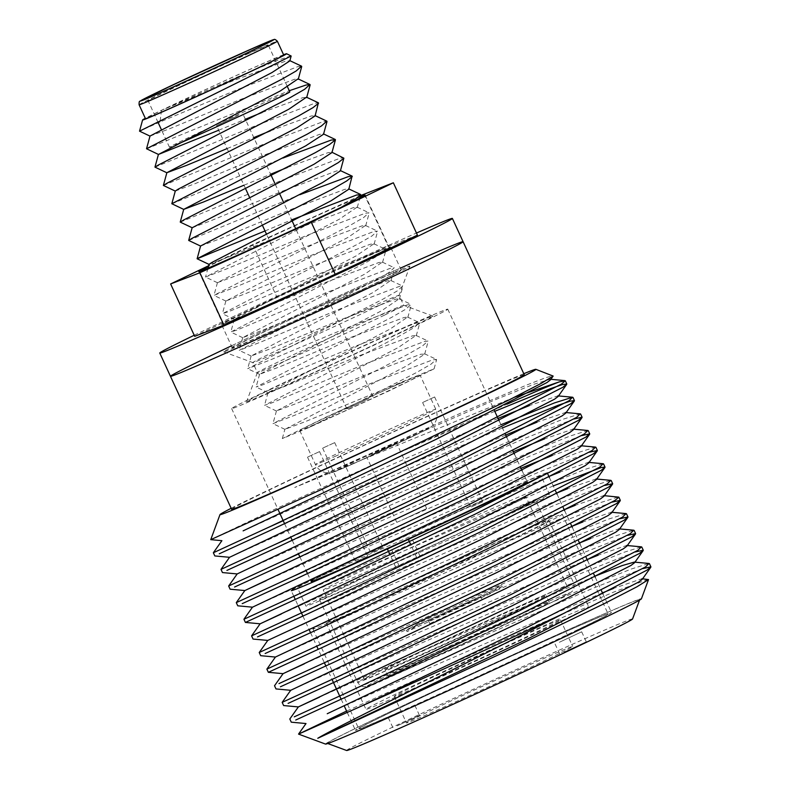 <?xml version="1.0" encoding="UTF-8"?>
<svg xmlns="http://www.w3.org/2000/svg" width="790" height="790" viewBox="0 0 790 790"><rect width="100%" height="100%" fill="white"/><g stroke="black" fill="none" stroke-linecap="round" stroke-linejoin="round"><path stroke-width="0.59" stroke-dasharray="3.95 2.96" d="M231.628 509.293A161.042 2.676 155.3 0 1 376.82 439.566A161.042 2.676 155.3 0 1 524.254 374.697M231.401 345.862A161.042 2.676 155.3 0 1 400.323 268.166M325.549 744.091A173.859 2.893 155.3 0 1 366.945 722.83A173.859 2.893 155.3 0 1 541.328 641.836A173.859 2.893 155.3 0 1 641.411 598.81M577.895 629.719A140.916 2.34 155.3 0 1 437.551 694.924A140.916 2.34 155.3 0 1 355.441 730.286A140.916 2.34 155.3 0 1 482.483 669.278A140.916 2.34 155.3 0 1 611.48 612.517A140.916 2.34 155.3 0 1 577.895 629.719M293.811 596.292L291.214 590.644A140.916 2.34 155.3 0 1 418.256 529.636A140.916 2.34 155.3 0 1 547.253 472.884L547.905 474.286M307.547 573.609L311.161 581.47A118.954 1.975 155.3 0 1 418.404 529.971A118.954 1.975 155.3 0 1 527.305 482.058L522.101 470.741M419.431 323.693A118.954 1.975 155.3 0 1 300.95 378.726A118.954 1.975 155.3 0 1 231.638 408.578A118.954 1.975 155.3 0 1 338.89 357.08A118.954 1.975 155.3 0 1 447.782 309.166A118.954 1.975 155.3 0 1 419.431 323.693M271.029 389.184A102.483 1.699 -24.7 0 0 246.608 401.666A102.483 1.699 -24.7 0 0 340.421 360.418A102.483 1.699 -24.7 0 0 432.792 316.03A102.483 1.699 -24.7 0 0 372.376 342.1A102.483 1.699 -24.7 0 0 271.029 389.184M384.503 315.111A80.521 1.343 155.3 0 1 304.298 352.36A80.521 1.343 155.3 0 1 257.382 372.574A80.521 1.343 155.3 0 1 257.382 372.544A80.521 1.343 155.3 0 1 276.569 362.748A80.521 1.343 155.3 0 1 356.201 325.747A80.521 1.343 155.3 0 1 403.67 305.266A80.521 1.343 155.3 0 1 403.69 305.276A80.521 1.343 155.3 0 1 384.503 315.111M379.911 305.137A80.521 1.343 -24.7 0 0 399.108 295.332A80.521 1.343 -24.7 0 0 399.108 295.302A80.521 1.343 -24.7 0 0 325.391 327.731A80.521 1.343 -24.7 0 0 252.79 362.6A80.521 1.343 -24.7 0 0 252.81 362.61A80.521 1.343 -24.7 0 0 300.279 342.129A80.521 1.343 -24.7 0 0 379.911 305.137M385.451 278.692A102.483 1.699 155.3 0 1 284.104 325.776A102.483 1.699 155.3 0 1 223.689 351.846A102.483 1.699 155.3 0 1 316.059 307.458A102.483 1.699 155.3 0 1 409.882 266.21A102.483 1.699 155.3 0 1 385.451 278.692M523.8 373.709A173.859 2.893 -24.7 0 0 376.731 439.368A173.859 2.893 -24.7 0 0 231.174 508.296M642.843 568.583L592.115 588.599L417.13 664.923L341.132 699.199M635.19 551.963L584.462 571.97L409.487 648.294L333.489 682.57M627.546 535.334L576.819 555.35L401.834 631.674L325.845 665.95M619.903 518.714L569.175 538.721L394.19 615.055L318.202 649.321L324.394 662.79M612.26 502.085L561.532 522.101L386.547 598.425L310.549 632.701M604.607 485.465L553.879 505.472L378.894 581.805L302.906 616.072M553.257 485.919L371.251 565.176L295.262 599.452L298.314 606.098M589.32 452.216L538.592 472.232L363.607 548.556L291.372 581.124M581.667 435.596L530.939 455.603L355.954 531.927L283.728 564.495M574.024 418.967L523.296 438.983L348.311 515.307L276.075 547.875M502.41 427.933L340.668 498.678L268.432 531.255M494.767 411.313L407.966 448.799A195.811 3.259 155.3 0 1 507.022 404.164M213.349 552.753L266.971 528.066M283.215 520.709L339.196 495.498L500.949 424.753M221.003 569.383L274.614 544.685M290.858 537.338L346.85 512.118L521.835 435.794L562.253 419.48L580.216 413.851M228.646 586.002L282.257 561.315M298.511 553.958L354.493 528.747L529.478 452.413L569.896 436.1L587.859 430.481M236.289 602.622L289.91 577.934M306.155 570.587L362.136 545.367L537.121 469.043L577.539 452.729L595.502 447.101M243.932 619.251L369.789 561.996L544.764 485.662L585.192 469.349L603.145 463.73M251.585 635.871L377.432 578.616L552.417 502.292L592.836 485.978L610.798 480.35M259.229 652.5L385.076 595.235L560.061 518.912L600.479 502.598L618.442 496.979M266.872 669.12L392.729 611.865L567.704 535.541L608.122 519.227L626.085 513.599M324.374 662.761L400.372 628.485L575.357 552.161L615.775 535.847L633.738 530.218M282.168 702.369L408.015 645.114L583 568.78L623.419 552.467L641.381 546.848M339.67 696.01L415.659 661.734L590.644 585.41L631.062 569.096L649.024 563.468M648.244 579.317L613.761 592.056L533.003 626.826L346.316 711.207M642.231 579.337L641.944 578.734L613.445 588.441M602.444 592.865L423.726 670.256L327.238 713.726M634.587 562.707L634.301 562.105L634.972 562.164M594.791 576.236L416.073 653.626L319.585 697.106M626.944 546.087L626.648 545.485L598.149 555.192M587.148 559.616L408.43 637.007L290.71 690.302M619.291 529.468L619.005 528.856L590.505 538.563M579.505 542.987L400.787 620.377L304.298 663.857M611.648 512.838L611.361 512.236L582.862 521.943M571.851 526.367L393.144 603.758L275.424 657.053M604.004 496.219L603.718 495.607L575.219 505.324M564.208 509.748L385.49 587.128L267.78 640.423M596.065 478.987L567.566 488.694M556.565 493.118L377.847 570.508L281.359 613.978M588.708 462.97L588.422 462.357L559.922 472.074M548.922 476.498L370.204 553.889L252.484 607.184M581.065 446.34L580.778 445.738L552.279 455.445M520.966 468.292L362.551 537.259L266.062 580.739M573.421 429.721L573.125 429.118L544.626 438.825M513.322 451.663L354.907 520.64L237.188 573.935M565.768 413.091L565.482 412.489L536.983 422.196M505.679 435.043L347.264 504.01L229.544 557.306M558.125 396.471L557.839 395.869L529.34 405.576M498.036 418.414L339.621 487.391L243.123 530.86M550.482 379.852L550.196 379.24L533.329 384.454L495.587 399.612L294.739 487.469L463.74 411.797L527.483 384.71L545.732 377.679L553.119 375.694M514.3 397.311L294.739 487.469M210.733 539.629L270.21 511.337L407.966 448.799M283.728 55.073A76.087 1.264 -24.7 0 0 261.273 64.375A76.087 1.264 -24.7 0 0 186.499 98.513A76.087 1.264 -24.7 0 0 145.478 118.658M283.571 54.737A79.257 1.313 -24.7 0 0 230.66 78.072A79.257 1.313 -24.7 0 0 161.486 110.304A79.257 1.313 -24.7 0 0 145.321 118.322M291.075 55.853L276.747 60.623L242.125 74.941L161.486 110.304L231.549 81.36L286.069 60.968L289.812 60.949M150.011 136.058L169.919 128.632L239.982 99.678L294.502 79.296L298.057 78.862M218.692 130.241L245.364 119.26M262.132 112.457L302.925 97.614L306.747 97.318M227.115 148.569L253.788 137.588M270.555 130.775L311.359 115.942L315.101 115.923M175.291 191.032L195.199 183.606L265.272 154.662L319.792 134.27L323.525 134.251M243.982 185.216L270.644 174.234M287.412 167.431L328.215 152.598L331.958 152.579M192.138 227.737L212.066 220.262L282.129 191.308L336.649 170.917L340.381 170.897M200.581 246.006L220.489 238.59L290.552 209.636L345.072 189.244L348.815 189.225M209.014 264.334L228.922 256.908L298.985 227.964L353.505 207.572L357.06 207.148L339.364 219.186L217.438 282.662L237.346 275.236L307.409 246.283L361.929 225.9L365.484 225.466L347.788 237.514L225.871 300.99L245.779 293.564L315.842 264.611L370.362 244.219L373.917 243.794L356.221 255.841L234.294 319.308L254.202 311.892L324.275 282.938L378.785 262.547L382.34 262.122L364.644 274.169L242.728 337.636L262.635 330.22L332.699 301.267L387.219 280.875L390.774 280.45L373.078 292.498L251.151 355.964L271.059 348.538L341.132 319.585L395.652 299.203L399.207 298.768L381.501 310.816L259.584 374.292L279.492 366.866L349.555 337.913L404.075 317.521L407.63 317.096L389.934 329.144L268.017 392.61L287.916 385.194L357.988 356.241L412.508 335.849L416.063 335.424L398.367 347.472L276.441 410.938L296.349 403.522L366.412 374.569L420.932 354.177L424.674 354.157L406.791 365.8L284.904 429.335L304.782 421.84L434.105 368.812L389.677 390.606L308.702 427.637L282.326 438.578L325.934 417.14L406.238 380.454M161.486 110.304L160.034 121.976L237.425 89.606L297.623 66.716L301.543 66.172M146.565 148.826L289.268 90.722M154.988 167.144L254.291 126.252L314.479 103.362L318.4 102.819M163.421 185.472L262.715 144.58L322.903 121.69L326.823 121.147M171.845 203.8L283.008 158.03M180.278 222.128L279.571 181.236L339.759 158.336L343.68 157.803M188.701 240.446L299.864 194.686M265.015 230.957L291.638 219.867M341.152 207.345L205.538 277.043L227.461 268.58L304.861 236.21L365.049 213.32L368.969 212.777L363.568 217.606L349.249 225.851L213.962 295.371L235.894 286.908L313.284 254.538L373.482 231.638L377.393 231.105L371.991 235.934L357.673 244.179L222.395 313.699L228.646 311.675L321.718 272.856L381.906 249.966L385.826 249.423L380.425 254.252L366.106 262.497L230.818 332.017L237.079 330.003L330.141 291.184L390.339 268.294L394.259 267.751L388.848 272.58L374.529 280.825L239.252 350.345L261.174 341.882L338.574 309.512L398.762 286.622L402.683 286.079L397.281 290.908L382.962 299.153L247.685 368.673L269.607 360.21L347.007 327.84L407.196 304.94L411.116 304.407L405.704 309.236L391.396 317.481L256.108 387.001L262.369 384.977L355.431 346.158L415.619 323.268L419.539 322.725L414.138 327.554L399.819 335.799L264.541 405.319L270.792 403.305L363.864 364.486L424.052 341.596L427.973 341.053L422.571 345.882L408.252 354.127L272.965 423.647L294.887 415.185L372.288 382.814L432.486 359.924L436.396 359.381L430.994 364.21L416.676 372.455L308.702 427.637M160.034 121.976L139.534 131.16M400.57 383.278A66.232 1.096 155.3 0 1 420.112 375.181A66.232 1.096 155.3 0 1 360.398 403.848A66.232 1.096 155.3 0 1 299.766 430.53A66.232 1.096 155.3 0 1 335.483 412.992A66.232 1.096 155.3 0 1 400.57 383.278M289.821 91.916A66.232 1.096 -24.7 0 0 270.279 100.014A66.232 1.096 -24.7 0 0 205.193 129.728A66.232 1.096 -24.7 0 0 169.485 147.266A66.232 1.096 -24.7 0 0 175.834 144.876M238.491 115.33L216.559 125.61L238.491 115.33M368.782 398.594L346.85 408.874L368.782 398.594M371.507 454.843L396.58 443.091L371.507 454.843M401.616 520.294L426.679 508.543L401.616 520.294M170.462 376.297A161.042 2.676 155.3 0 1 315.654 306.569A161.042 2.676 155.3 0 1 463.088 241.71M259.742 336.481A92.963 1.541 155.3 0 1 232.309 347.847A92.963 1.541 155.3 0 1 316.128 307.596A92.963 1.541 155.3 0 1 401.231 270.15A92.963 1.541 155.3 0 1 351.106 294.769A92.963 1.541 155.3 0 1 259.742 336.481M194.222 335.256A161.042 2.676 155.3 0 1 416.468 233.04M249.038 313.205A92.963 1.541 155.3 0 1 221.605 324.581A92.963 1.541 155.3 0 1 305.424 284.321A92.963 1.541 155.3 0 1 390.527 246.885A92.963 1.541 155.3 0 1 340.401 271.493A92.963 1.541 155.3 0 1 249.038 313.205M360.507 195.614L252.741 244.574L208.629 265.726M360.171 196.858A91.502 1.521 -24.7 0 0 287.728 229.061A91.502 1.521 -24.7 0 0 208.442 266.408M417.436 235.144L388.186 246.342L276.816 296.931L194.705 336.323M386.241 249.304A91.502 1.521 -24.7 0 0 389.203 247.497A91.502 1.521 -24.7 0 0 305.434 284.351A91.502 1.521 -24.7 0 0 222.938 323.969A91.502 1.521 -24.7 0 0 295.302 292.34A91.502 1.521 -24.7 0 0 386.241 249.304M364.101 193.984L388.186 246.342M252.741 244.574L276.816 296.931M421.208 685.147A91.502 1.521 155.3 0 1 394.21 696.346A91.502 1.521 155.3 0 1 476.706 656.727A91.502 1.521 155.3 0 1 560.475 619.874A91.502 1.521 155.3 0 1 511.14 644.097A91.502 1.521 155.3 0 1 421.208 685.147M433.443 711.75A91.502 1.521 155.3 0 1 406.445 722.939A91.502 1.521 155.3 0 1 488.941 683.32A91.502 1.521 155.3 0 1 572.711 646.467A91.502 1.521 155.3 0 1 523.365 670.7A91.502 1.521 155.3 0 1 433.443 711.75M563.991 652.224L586.279 641.776L563.991 652.224M397.192 725.842L419.48 715.394L397.192 725.842M346.632 750.5A157.388 2.617 155.3 0 1 430.372 709.302A157.388 2.617 155.3 0 1 586.121 638.192A157.388 2.617 155.3 0 1 632.563 618.985M377.936 722.248A172.023 2.864 155.3 0 1 327.218 743.321A172.023 2.864 155.3 0 1 418.749 698.291A172.023 2.864 155.3 0 1 588.985 620.565A172.023 2.864 155.3 0 1 639.742 599.571A172.023 2.864 155.3 0 1 545.801 645.627A172.023 2.864 155.3 0 1 377.936 722.248M399.266 711.968A137.253 2.281 155.3 0 1 358.759 728.755A137.253 2.281 155.3 0 1 482.502 669.327A137.253 2.281 155.3 0 1 608.152 614.047A137.253 2.281 155.3 0 1 534.149 650.387A137.253 2.281 155.3 0 1 399.266 711.968M353.387 612.23A137.253 2.281 155.3 0 1 312.889 629.018A137.253 2.281 155.3 0 1 436.633 569.59A137.253 2.281 155.3 0 1 562.283 514.31A137.253 2.281 155.3 0 1 488.269 550.65A137.253 2.281 155.3 0 1 353.387 612.23M362.363 607.895A122.618 2.034 155.3 0 1 326.191 622.895A122.618 2.034 155.3 0 1 436.732 569.807A122.618 2.034 155.3 0 1 548.981 520.422A122.618 2.034 155.3 0 1 482.868 552.891A122.618 2.034 155.3 0 1 362.363 607.895M402.13 694.341A122.618 2.034 155.3 0 1 365.948 709.341A122.618 2.034 155.3 0 1 476.488 656.253A122.618 2.034 155.3 0 1 588.738 606.868A122.618 2.034 155.3 0 1 522.625 639.337A122.618 2.034 155.3 0 1 402.13 694.341M392.61 715.868L414.888 705.421L392.61 715.868M559.409 642.25L581.687 631.803L559.409 642.25M399.019 565.64L419.994 556.061A134.014 2.232 -24.7 0 0 549.415 494.086L540.982 475.768A134.014 2.232 -24.7 0 0 418.305 529.744A134.014 2.232 -24.7 0 0 297.484 587.76A134.014 2.232 -24.7 0 0 390.596 547.312L399.019 565.64A134.014 2.232 -24.7 0 1 305.908 606.088L297.484 587.76M387.456 549.168L408.43 539.59M482.729 501.729L470.751 507.219L482.729 501.729M367.646 556.357L355.668 561.848L367.646 556.357M382.775 547.381L370.796 552.872L382.775 547.381M389.115 675.726A88.618 1.471 -24.7 0 0 388.206 676.388A88.618 1.471 -24.7 0 0 469.339 640.7A88.618 1.471 -24.7 0 0 549.238 602.326A88.618 1.471 -24.7 0 0 474.454 635.111A88.618 1.471 -24.7 0 0 389.115 675.726M386.053 669.071A88.618 1.471 -24.7 0 0 385.155 669.742A88.618 1.471 -24.7 0 0 466.278 634.054A88.618 1.471 -24.7 0 0 546.176 595.68A88.618 1.471 -24.7 0 0 471.403 628.455A88.618 1.471 -24.7 0 0 386.053 669.071M365.444 678.482A111.558 1.857 -24.7 0 0 364.309 679.331A111.558 1.857 -24.7 0 0 466.436 634.4A111.558 1.857 -24.7 0 0 567.013 586.091A111.558 1.857 -24.7 0 0 472.884 627.359A111.558 1.857 -24.7 0 0 365.444 678.482M524.817 497.67A111.558 1.857 -24.7 0 0 525.952 496.821A111.558 1.857 -24.7 0 0 431.824 538.089A111.558 1.857 -24.7 0 0 324.384 589.212A111.558 1.857 -24.7 0 0 323.248 590.061A111.558 1.857 -24.7 0 0 417.387 548.793A111.558 1.857 -24.7 0 0 524.817 497.67M419.994 556.061L411.61 537.842M549.415 494.086A134.014 2.232 -24.7 0 0 426.728 548.062A134.014 2.232 -24.7 0 0 305.908 606.088M320.868 598.869A118.885 1.975 -24.7 0 0 319.654 599.768A118.885 1.975 -24.7 0 0 428.486 551.884A118.885 1.975 -24.7 0 0 535.669 500.416A118.885 1.975 -24.7 0 0 435.359 544.379A118.885 1.975 -24.7 0 0 320.868 598.869M416.853 557.918L410.919 545.011M395.889 567.496L390.102 554.926M434.559 397.015L422.591 402.505L434.559 397.015M319.476 451.633L307.507 457.124L319.476 451.633M334.614 442.667L322.636 448.157L334.614 442.667M502.45 586.358L419.599 624.199L407.057 631.625L489.909 593.794L502.45 586.358L501.848 585.044L418.996 622.885L419.599 624.199M428.861 620.822L480.932 596.954L454.951 609.426L428.861 620.822M418.996 622.885L406.455 630.321L407.057 631.625M406.455 630.321L489.306 592.48L489.909 593.794M489.306 592.48L501.848 585.044M430.066 623.438L482.137 599.571L454.092 612.991L430.066 623.438M248.85 53.414A66.232 1.096 -24.7 0 0 183.764 83.128A66.232 1.096 -24.7 0 0 148.056 100.666A66.232 1.096 -24.7 0 0 208.679 73.993A66.232 1.096 -24.7 0 0 268.393 45.316A66.232 1.096 -24.7 0 0 248.85 53.414M139.099 104.784A76.087 1.264 155.3 0 1 180.12 84.639A76.087 1.264 155.3 0 1 254.894 50.501A76.087 1.264 155.3 0 1 277.339 41.199M334.97 456.462A66.232 1.096 -24.7 0 0 400.046 426.748A66.232 1.096 -24.7 0 0 435.764 409.21A66.232 1.096 -24.7 0 0 416.221 417.308A66.232 1.096 -24.7 0 0 351.135 447.022A66.232 1.096 -24.7 0 0 315.427 464.56A66.232 1.096 -24.7 0 0 334.97 456.462M349.822 465.29A51.814 0.859 155.3 0 1 367.429 455.593A51.814 0.859 155.3 0 1 427.578 429.039A51.814 0.859 155.3 0 1 349.822 465.29M368.505 685.137A111.558 1.857 -24.7 0 0 505.689 624.258A111.558 1.857 -24.7 0 0 531.966 608.685A111.558 1.857 -24.7 0 0 368.505 685.137M358.867 681.484A118.885 1.975 -24.7 0 0 357.663 682.392A118.885 1.975 -24.7 0 0 466.485 634.508A118.885 1.975 -24.7 0 0 573.668 583.03A118.885 1.975 -24.7 0 0 473.358 627.003A118.885 1.975 -24.7 0 0 358.867 681.484M302.916 616.101L309.097 629.541M310.569 632.731L316.75 646.171M325.855 665.98L332.037 679.41M341.152 699.229L344.193 705.845M347.284 712.56L355.441 730.286M549.366 477.476L555.548 490.916M557.019 494.106L563.191 507.536M564.662 510.725L570.844 524.165M572.306 527.355L578.487 540.785M579.949 543.974L586.131 557.414M587.602 560.594L593.784 574.034M595.245 577.223L601.427 590.663M602.889 593.843L611.48 612.517M231.638 408.578L278.09 509.57M284.607 523.74L290.789 537.17M292.251 540.36L298.432 553.8M299.904 556.98L306.076 570.419M447.782 309.166L494.422 410.563M499.162 420.873L505.343 434.303M506.805 437.492L512.987 450.932M514.448 454.122L520.63 467.552M223.689 351.846L252.81 362.61L257.382 372.574M409.882 266.21L399.108 295.332L403.69 305.276L432.792 316.03M642.616 578.793L641.944 578.734M626.648 545.485L627.329 545.544M619.005 528.856L619.676 528.925M611.361 512.236L612.033 512.295M603.718 495.607L604.389 495.676M588.422 462.357L589.093 462.426M580.778 445.738L581.45 445.797M573.125 429.118L573.807 429.177M565.482 412.489L566.154 412.548M557.839 395.869L558.51 395.928M550.196 379.24L550.867 379.309M257.382 372.544L246.608 401.666M357.238 207.553L359.806 198.181M217.477 282.731L205.568 277.102M365.671 225.881L369.147 213.162M225.9 301.059L213.991 295.43M374.104 244.199L377.571 231.49M234.334 319.387L222.425 313.749M382.528 262.527L386.004 249.818M242.757 337.715L230.848 332.077M390.961 280.855L394.427 268.146M251.19 356.033L239.281 350.404M399.385 299.183L402.861 286.464M259.624 374.361L247.705 368.733M407.818 317.501L411.294 304.792M268.047 392.689L256.138 387.051M416.241 335.829L419.717 323.12M276.48 411.017L264.561 405.379M424.674 354.157L428.15 341.448M284.904 429.335L272.994 423.707M434.105 368.812L436.574 359.776M287.501 86.87L268.393 45.316C268.393 42.63 268.64 41.514 269.133 41.969M169.485 147.266L161.387 129.669M158.069 122.44L148.056 100.666C146.081 98.938 145.074 98.404 145.024 99.056M373.028 396.827L295.707 228.715M292.32 221.338L283.887 203.02M279.759 194.034L275.453 184.692M271.325 175.716L242.747 113.572M346.85 408.874L266.625 234.442M262.448 225.367L249.758 197.796M245.581 188.711L216.559 125.61M282.326 438.578L284.874 429.266M207.968 268.166L205.538 277.043M357.06 207.148L368.969 212.777M217.438 282.662L213.962 295.371M365.484 225.466L377.393 231.105M225.871 300.99L222.395 313.699M373.917 243.794L385.826 249.423M234.294 319.308L230.818 332.017M382.34 262.122L394.259 267.751M242.728 337.636L239.252 350.345M390.774 280.45L402.683 286.079M251.151 355.964L247.685 368.673M399.207 298.768L411.116 304.407M259.584 374.292L256.108 387.001M407.63 317.096L419.539 322.725M268.017 392.61L264.541 405.319M416.063 335.424L427.973 341.053M276.441 410.938L272.965 423.647M424.487 353.752L436.396 359.381M299.766 430.53L315.427 464.56C318.479 470.366 323.278 473.151 329.815 472.904L333.133 472.242L349.624 465.379L414.533 435.517L430.076 427.666L432.732 425.573C437.176 420.764 438.183 415.313 435.764 409.21L420.112 375.181M426.679 508.543L396.58 443.091M396.748 522.308L366.649 456.857M401.231 270.15L390.527 246.885M232.309 347.847L221.605 324.581M198.853 271.602L222.938 323.969M365.118 195.13L389.203 247.497M394.21 696.346L406.445 722.939M560.475 619.874L572.711 646.467M312.889 629.018L358.759 728.755M562.283 514.31L608.152 614.047M326.191 622.895L365.948 709.341M548.981 520.422L588.738 606.868M639.535 600.124L639.742 599.571M327.771 743.528L327.218 743.321M388.285 717.656L392.877 727.63M414.888 705.421L419.48 715.394M555.084 644.038L559.676 654.011M581.687 631.803L586.279 641.776M549.238 602.326L546.176 595.68M388.206 676.388L385.155 669.742M567.013 586.091L525.952 496.821M364.309 679.331L323.248 590.061M319.654 599.768L357.663 682.392C361.01 687.725 365.543 686.668 365.276 686.629L368.338 685.848C377.492 682.758 430.333 659.186 481.594 635.466L552.803 601.842L571.16 592.224C571.792 590.88 575.1 591.601 573.668 583.03L535.669 500.416M422.591 402.505L470.751 507.219M434.628 396.965L482.799 501.68M307.507 457.124L355.668 561.848M319.545 451.584L367.715 556.308M322.636 448.157L370.796 552.872M334.684 442.617L382.844 547.332M482.137 599.571L480.932 596.954M429.77 623.656L428.575 621.039"/><path stroke-width="1.19" d="M400.323 268.166A161.042 2.676 155.3 0 1 463.088 241.71L524.254 374.697A161.042 2.676 155.3 0 1 485.87 394.358A161.042 2.676 155.3 0 1 325.47 468.875A161.042 2.676 155.3 0 1 231.628 509.293L170.462 376.297A161.042 2.676 155.3 0 1 231.401 345.862M170.462 376.297A161.042 2.676 155.3 0 0 217.981 356.596A161.042 2.676 155.3 0 0 376.247 284.351A161.042 2.676 155.3 0 0 463.088 241.71A161.042 2.676 155.3 0 1 424.704 261.372A161.042 2.676 155.3 0 1 264.304 335.878A161.042 2.676 155.3 0 1 170.462 376.297L159.758 353.021A161.042 2.676 155.3 0 1 194.222 335.256M563.438 613.563C469.201 662.435 333.656 728.311 317.778 738.285L499.004 654.564L604.982 603.284L636.858 586.842L648.521 579.583L641.411 598.81A173.859 2.893 155.3 0 1 484.665 674.028A173.859 2.893 155.3 0 1 325.549 744.091L298.551 734.107L361.771 705.964A195.811 3.259 -24.7 0 0 563.438 613.563L646.971 570.143L650.901 566.845L642.843 568.583M547.253 472.884A140.916 2.34 155.3 0 1 513.668 490.086A140.916 2.34 155.3 0 1 373.315 555.281A140.916 2.34 155.3 0 1 291.214 590.644M527.305 482.058A118.954 1.975 155.3 0 1 498.954 496.574A118.954 1.975 155.3 0 1 380.474 551.618A118.954 1.975 155.3 0 1 311.161 581.47M231.174 508.296A173.859 2.893 -24.7 0 0 219.995 514.586A173.859 2.893 -24.7 0 0 320.069 471.561A173.859 2.893 -24.7 0 0 494.451 390.566A173.859 2.893 -24.7 0 0 535.847 369.315A173.859 2.893 -24.7 0 0 523.8 373.709M341.132 699.199L295.737 720.026L348.044 696.03L520.482 614.166L639.327 553.514L643.258 550.225L635.19 551.963M333.489 682.57L288.083 703.396L340.401 679.41L512.838 597.536L631.684 536.894L635.614 533.596L627.546 535.334M325.845 665.95L280.44 686.777L332.758 662.78L505.185 580.917L624.031 520.274L627.961 516.966L619.903 518.714M316.75 646.171L318.212 649.35L268.343 672.31L325.105 646.161L497.542 564.287L616.388 503.645L620.318 500.347L612.26 502.085M310.549 632.701L265.144 653.528L317.462 629.531L489.899 547.668L608.744 487.025L612.675 483.727L604.607 485.465M302.906 616.072L257.5 636.908L309.818 612.912L482.246 531.038L601.101 470.396L605.021 467.097L601.239 467.522L553.257 485.919M293.811 596.292L295.272 599.482L245.404 622.441L302.165 596.282L474.602 514.418L593.448 453.776L597.378 450.478L589.32 452.216M291.372 581.124L242.214 603.659L294.522 579.663L466.959 497.799L585.805 437.147L589.735 433.858L581.667 435.596M283.728 564.495L234.561 587.029L286.879 563.043L459.316 481.169L578.162 420.527L582.092 417.229L574.024 418.967M276.075 547.875L226.918 570.41L279.235 546.413L451.663 464.55L570.508 403.907L574.439 400.599L570.104 401.182L558.204 405.25L502.41 427.933M268.432 531.255L219.274 553.79L271.582 529.794L444.019 447.92L562.865 387.278L566.795 383.979L562.48 384.552L550.581 388.611L494.767 411.313M507.022 404.164A195.811 3.259 155.3 0 1 559.241 381.896L565.324 380.79L561.404 384.088L442.558 444.74L270.121 526.604L213.349 552.753L214.821 555.943L229.544 557.306L443.605 456.028L554.59 399.167L558.125 396.471L566.677 384.404M266.971 528.066L283.215 520.709M500.949 424.753L554.6 402.861L572.562 397.232L569.047 400.718L450.201 461.36L277.764 543.224L220.993 569.383L222.464 572.562L237.188 573.935L451.248 472.657L562.243 415.797L565.768 413.091L574.32 401.024M274.614 544.685L290.858 537.338M565.482 412.489L580.216 413.851L576.69 417.337L457.844 477.98L285.407 559.853L228.646 586.002L230.107 589.192L244.841 590.555L458.891 489.277L569.886 432.416L573.421 429.721L581.963 417.653M282.257 561.315L298.511 553.958M573.125 429.118L587.859 430.481L584.343 433.967L465.488 494.609L293.06 576.473L236.289 602.622L237.76 605.812L252.484 607.184L466.544 505.906L577.53 449.046L581.065 446.34L589.617 434.273M289.91 577.934L306.155 570.587M580.778 445.738L595.502 447.101L591.987 450.586L473.141 511.229L300.704 593.102L243.932 619.251L245.404 622.431L260.127 623.804L474.188 522.526L585.173 465.666L588.708 462.97L597.26 450.893M588.422 462.357L603.145 463.73L599.63 467.216L480.784 527.858L308.347 609.722L251.585 635.871L253.047 639.061L267.78 640.423L320.76 615.845L481.831 539.145L592.826 482.295L596.361 479.589L596.065 478.987L610.798 480.35L607.273 483.836L488.427 544.478L316 626.351L259.229 652.5L260.69 655.69L275.424 657.053L489.484 555.775L600.469 498.915L604.004 496.219L612.546 484.142M603.718 495.607L618.856 497.157L614.926 500.455L496.081 561.107L323.643 642.971L266.872 669.12L268.343 672.31L283.067 673.673L497.127 572.394L608.112 515.544L611.648 512.838L620.199 500.771M611.361 512.236L626.085 513.599L622.569 517.085L503.724 577.727L331.287 659.591L278.979 683.587L324.374 662.761M619.005 528.856L633.738 530.218L630.213 533.704L511.367 594.347L338.93 676.22L282.168 702.369L283.63 705.559L298.363 706.922L512.424 605.644L623.409 548.783L626.944 546.087L635.486 534.02M626.648 545.485L641.381 546.848L637.866 550.334L519.01 610.976L346.583 692.84L294.265 716.836L339.67 696.01M594.791 576.236L622.135 565.601L634.301 562.105L649.024 563.468L645.509 566.953L526.663 627.596L361.771 705.964M648.521 579.583L641.944 578.734M346.316 711.207L298.551 734.107M317.778 738.285L527.71 638.893L638.695 582.033L642.231 579.337L650.782 567.269M613.445 588.441L602.444 592.865M327.238 713.726L520.067 622.273L631.052 565.413L634.587 562.707L643.139 550.64M319.585 697.106L298.363 706.922L289.812 718.989L291.273 722.179L306.007 723.551L298.551 734.078M598.149 555.192L587.148 559.616M304.298 663.857L283.067 673.673L274.525 685.75L275.987 688.929L290.71 690.302L504.771 589.024L615.765 532.164L619.291 529.468L627.843 517.391M590.505 538.563L579.505 542.987M582.862 521.943L571.851 526.367M575.219 505.324L564.208 509.748M567.566 488.694L556.565 493.118M281.359 613.978L260.127 623.804L251.585 635.871M559.922 472.074L548.922 476.498M552.279 455.445L520.966 468.292M266.062 580.739L244.841 590.555L236.289 602.622M544.626 438.825L513.322 451.663M536.983 422.196L505.679 435.043M529.34 405.576L498.036 418.414M243.123 530.86L435.962 439.408L546.947 382.548L550.482 379.852L553.158 376.07L541.012 383.486L510.143 399.404L321.876 489.346L210.752 539.649L219.995 514.586M559.241 381.896L514.3 397.311M535.847 369.315L553.158 376.07M139.099 104.784L145.478 118.658A76.087 1.264 -24.7 0 0 215.127 88.016A76.087 1.264 -24.7 0 0 283.728 55.073L277.339 41.199A76.087 1.264 155.3 0 1 208.748 74.142A76.087 1.264 155.3 0 1 139.099 104.784C139.02 102.177 139.307 101.002 139.958 101.248L172.319 85.182L251.961 48.723L274.1 39.549C274.505 39.026 275.582 39.569 277.339 41.199M145.321 118.322A79.257 1.313 -24.7 0 0 142.595 119.962A79.257 1.313 -24.7 0 0 215.156 88.065A79.257 1.313 -24.7 0 0 286.592 53.73A79.257 1.313 -24.7 0 0 283.571 54.737M150.041 136.127L139.534 131.16L291.154 56.021L289.812 60.949L271.928 72.581L150.011 136.058L146.535 148.767L158.474 154.455L218.692 130.241M289.268 90.722L306.046 85.034L309.966 84.5L298.057 78.862L280.361 90.909L158.474 154.455M245.364 119.26L262.132 112.457M314.914 115.518L326.823 121.147L321.421 125.975L307.103 134.221L171.825 203.741L175.291 191.032L178.254 189.116L297.218 127.565L315.101 115.923L318.4 102.819L306.481 97.19L288.785 109.237L166.868 172.704L186.776 165.288L227.115 148.569M253.788 137.588L270.555 130.775M327.001 121.541L323.525 134.251L305.641 145.883L183.724 209.36L203.632 201.934L243.982 185.216M270.644 174.234L287.412 167.431M335.434 139.86L331.958 152.579L314.074 164.211L192.187 227.757L180.278 222.128L183.566 220.025L315.536 152.549L329.845 144.303L335.434 139.86L331.336 140.018L283.008 158.03M331.77 152.164L343.857 158.188L340.381 170.897L322.508 182.539L200.581 246.006L197.135 258.774L265.015 230.957M299.864 194.686L348.193 176.664L352.113 176.121L348.815 189.225L330.931 200.867L211.967 262.418L209.014 264.334L207.968 268.166M289.624 60.544L301.543 66.172L296.132 71.001L281.813 79.247L146.535 148.767M309.966 84.5L304.565 89.329L290.246 97.575L158.276 165.051L154.988 167.144L166.897 172.783M318.577 103.213L312.988 107.647L298.679 115.893L166.7 183.379L163.421 185.472L175.331 191.111M171.825 203.741L183.764 209.429M343.857 158.188L338.278 162.631L323.959 170.877L191.99 238.353L188.701 240.446L200.62 246.085M352.291 176.516L346.711 180.95L332.393 189.195L197.105 258.715M291.638 219.867L356.626 194.992L360.714 194.844L355.233 199.218L341.152 207.345M291.154 56.021L286.592 53.73M175.834 144.876A66.232 1.096 -24.7 0 0 243.705 114.313A66.232 1.096 -24.7 0 0 289.821 91.916L287.501 86.87M416.468 233.04A161.042 2.676 155.3 0 1 452.384 218.435A161.042 2.676 155.3 0 1 365.543 261.075A161.042 2.676 155.3 0 1 207.276 333.331A161.042 2.676 155.3 0 1 159.758 353.021M208.629 265.726L170.62 283.956L199.87 272.757L311.23 222.168L393.351 182.776L360.507 195.614M208.442 266.408A91.502 1.521 -24.7 0 0 198.853 271.602A91.502 1.521 -24.7 0 0 271.217 239.982A91.502 1.521 -24.7 0 0 362.166 196.947A91.502 1.521 -24.7 0 0 365.118 195.13A91.502 1.521 -24.7 0 0 360.171 196.858M170.62 283.956L194.705 336.323L223.955 325.125L335.316 274.535L417.436 235.144L393.351 182.776M311.23 222.168L335.316 274.535M199.87 272.757L223.955 325.125M639.535 600.124L632.563 618.985A157.388 2.617 155.3 0 1 490.669 687.083A157.388 2.617 155.3 0 1 346.632 750.5L327.771 743.528M410.919 545.011L408.43 539.59L411.56 537.733A134.014 2.232 -24.7 0 0 540.982 475.768M390.102 554.926L387.456 549.168L390.596 547.312M251.921 48.733A73.203 1.215 -24.7 0 0 142.082 99.945A73.203 1.215 -24.7 0 0 227.046 62.44A73.203 1.215 -24.7 0 0 251.921 48.733M249.413 49.948A69.105 1.145 155.3 0 1 225.93 62.884A69.105 1.145 155.3 0 1 145.706 98.286A69.105 1.145 155.3 0 1 249.413 49.948M298.314 606.098L302.916 616.101M309.097 629.541L310.569 632.731M324.394 662.79L325.855 665.98M332.037 679.41L341.152 699.229M344.193 705.845L347.284 712.56M547.905 474.286L549.366 477.476M555.548 490.916L557.019 494.106M563.191 507.536L564.662 510.725M570.844 524.165L572.306 527.355M578.487 540.785L579.949 543.974M586.131 557.414L587.602 560.594M593.784 574.034L595.245 577.223M601.427 590.663L602.889 593.843M278.09 509.57L284.607 523.74M290.789 537.17L292.251 540.36M298.432 553.8L299.904 556.98M306.076 570.419L307.547 573.609M494.422 410.563L499.162 420.873M505.343 434.303L506.805 437.492M512.987 450.932L514.448 454.122M520.63 467.552L522.101 470.741M565.334 380.8L566.795 383.979M572.977 397.419L574.439 400.609M580.62 414.039L582.092 417.229M588.264 430.669L589.735 433.848M595.917 447.288L597.378 450.478M603.56 463.908L605.021 467.097M611.203 480.537L612.675 483.717M618.856 497.157L620.318 500.347M626.5 513.786L627.961 516.976M634.143 530.406L635.604 533.596M641.796 547.036L643.258 550.215M649.439 563.655L650.901 566.845M290.71 690.302L282.168 702.369M275.424 657.053L266.872 669.12M267.78 640.423L259.229 652.5M252.484 607.174L243.932 619.251M237.188 573.935L228.646 586.002M229.544 557.306L221.003 569.383M557.839 395.869L572.562 397.232M210.752 539.649L221.901 540.686L213.349 552.753M550.196 379.24L564.919 380.612M604.903 467.522L596.361 479.589M298.245 79.267L301.711 66.558M306.668 97.595L310.144 84.885M209.044 264.413L197.135 258.774M359.806 198.181L360.714 194.844M161.387 129.669L158.069 122.44M295.707 228.715L292.32 221.338M283.887 203.02L279.759 194.034M275.453 184.692L271.325 175.716M266.625 234.442L262.448 225.367M249.758 197.796L245.581 188.711M158.435 154.386L154.968 167.095M166.868 172.704L163.392 185.413M323.347 133.846L335.256 139.475M183.724 209.36L180.248 222.069M192.158 227.688L188.682 240.397M340.204 170.492L352.113 176.121M348.627 188.82L360.536 194.449M142.595 119.962L139.534 131.16M145.172 99.026L145.024 99.056C146.022 99.994 269.252 43.312 269.133 41.969L269.015 42.068M463.088 241.71L452.384 218.435"/></g></svg>
